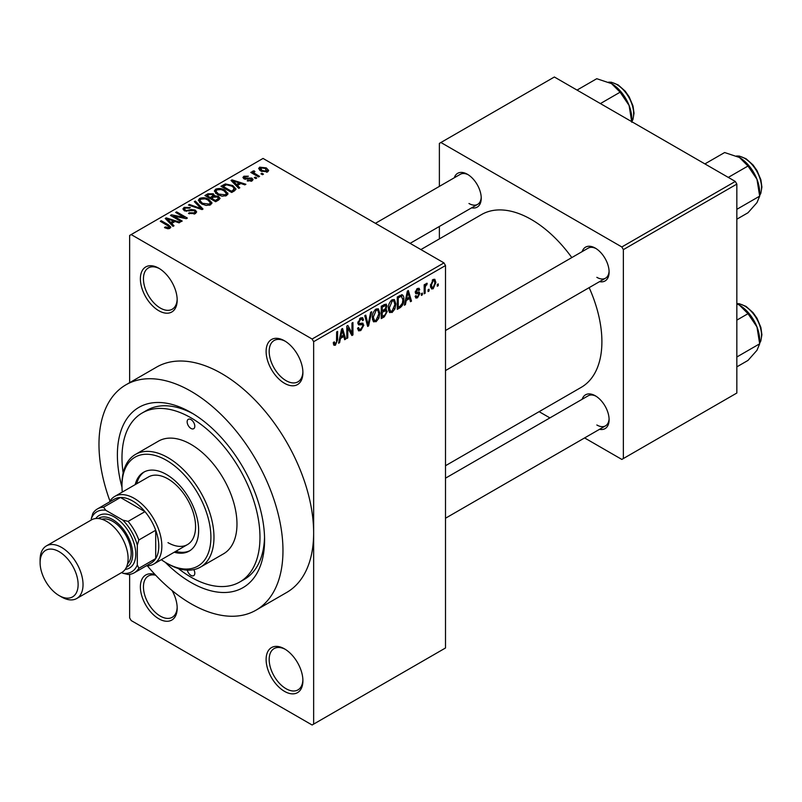 <?xml version="1.0" encoding="UTF-8"?>
<svg xmlns="http://www.w3.org/2000/svg" width="802" height="802" viewBox="0 0 802 802"><rect width="100%" height="100%" fill="white"/><g stroke="black" fill="none" stroke-linecap="round" stroke-linejoin="round"><path stroke-width="1.2" d="M284.51 383.296A26.025 15.027 60 0 1 266.114 351.426A26.025 15.027 60 0 1 284.51 340.8L284.51 340.8A26.025 15.027 60 0 1 302.905 372.669A26.025 15.027 60 0 1 284.51 383.296M285.291 341.271A23.849 13.774 -120 0 0 274.114 340.509A23.849 13.774 -120 0 0 270.454 359.617A23.849 13.774 -120 0 0 286.043 380.639A23.849 13.774 -120 0 0 297.963 381.822A23.849 13.774 -120 0 0 302.895 371.757M284.51 691.364A26.025 15.027 60 0 1 266.114 659.495A26.025 15.027 60 0 1 284.51 648.868L284.51 648.868A26.025 15.027 60 0 1 302.905 680.738A26.025 15.027 60 0 1 284.51 691.364M285.291 649.339A23.849 13.774 -120 0 0 274.114 648.577A23.849 13.774 -120 0 0 270.454 667.685A23.849 13.774 -120 0 0 286.043 688.707A23.849 13.774 -120 0 0 297.963 689.89A23.849 13.774 -120 0 0 302.895 679.825M172.099 590.563A26.025 15.027 60 0 1 177.182 608.147A26.025 15.027 60 0 1 158.776 618.773A26.025 15.027 60 0 1 140.47 589.099A26.025 15.027 60 0 1 155.087 574.583M155.708 575.245A23.849 13.774 -120 0 0 148.38 575.986A23.849 13.774 -120 0 0 144.731 595.094A23.849 13.774 -120 0 0 160.31 616.116A23.849 13.774 -120 0 0 172.24 617.299A23.849 13.774 -120 0 0 177.162 607.234M158.776 310.705A26.025 15.027 60 0 1 140.38 278.835A26.025 15.027 60 0 1 158.776 268.209L158.776 268.209A26.025 15.027 60 0 1 177.182 300.078A26.025 15.027 60 0 1 158.776 310.705M159.558 268.68A23.849 13.774 -120 0 0 148.38 267.918A23.849 13.774 -120 0 0 144.731 287.026A23.849 13.774 -120 0 0 160.31 308.048A23.849 13.774 -120 0 0 172.24 309.231A23.849 13.774 -120 0 0 177.162 299.166M582.162 251.607A19.519 11.268 60 0 1 595.305 248.119L595.305 248.119A19.519 11.268 60 0 1 609.109 272.018A19.519 11.268 60 0 1 599.515 281.652M596.097 248.6A17.343 10.015 -120 0 0 588.167 248.139L445.501 330.504M454.283 177.783A19.519 11.268 60 0 1 467.436 174.285L467.436 174.285A19.519 11.268 60 0 1 481.23 198.184A19.519 11.268 60 0 1 471.636 207.828M468.218 174.766A17.343 10.015 -120 0 0 460.288 174.315L375.416 223.317M582.162 399.266A19.519 11.268 60 0 1 595.305 395.777L595.305 395.777A19.519 11.268 60 0 1 609.109 419.677A19.519 11.268 60 0 1 599.515 429.321M596.097 396.258A17.343 10.015 -120 0 0 588.167 395.807L445.501 478.172M121.994 487.275A104.08 60.09 60 0 1 190.976 412.509A104.08 60.09 60 0 1 264.58 539.987A104.08 60.09 60 0 1 190.976 582.473A104.08 60.09 60 0 1 165.322 562.342M193.312 413.902A97.583 56.34 -120 0 0 146.786 410.333L142.185 412.99A97.583 56.34 -120 0 0 123.157 472.969M147.378 565.861A130.104 75.117 -120 0 0 190.976 603.726A130.104 75.117 -120 0 0 256.028 610.162A130.104 75.117 -120 0 0 275.968 505.912A130.104 75.117 -120 0 0 190.976 391.256A130.104 75.117 -120 0 0 125.924 384.82A130.104 75.117 -120 0 0 109.964 501.07M256.028 610.162L286.695 592.457A130.104 75.117 -120 0 0 313.642 532.899A130.104 75.117 -120 0 0 221.643 373.552A130.104 75.117 -120 0 0 156.59 367.115L125.924 384.82M445.501 465.721L581.239 387.346A99.749 57.594 -120 0 0 589.159 287.637M571.806 257.582A99.749 57.594 -120 0 0 531.375 219.527A99.749 57.594 -120 0 0 481.501 214.585L420.89 249.572M429.06 289.211L429.06 290.986L428.078 291.547L428.078 289.783L429.06 289.211M425.15 288.57L425.15 293.241L424.178 293.803L424.178 284.79L425.15 284.229L425.15 285.662L426.313 283.397L427.245 283.337L425.341 286.615L425.15 288.57L424.178 287.998M422.363 293.081L422.363 294.845L421.391 295.407L421.391 293.642L422.363 293.081M419.857 293.542L417.501 297.823L415.907 298.053L415.115 296.299L416.098 295.577L416.559 296.64L417.561 296.489L418.885 294.334L418.634 293.662L415.827 293.753L415.256 292.349L417.461 288.509L419.085 288.279L419.717 289.783L418.744 290.504L417.491 289.773L416.238 291.597L416.549 292.169L419.296 291.958L419.857 293.542L417.351 292.098M418.744 290.504L416.529 289.221M415.426 291.136L416.549 292.169M406.253 300.449L405.411 304.64L404.388 305.231L407.356 291.126L408.378 290.535L411.496 301.121L410.474 301.712L409.632 298.504L406.253 300.449L405.481 300.008M392.118 312.469L389.321 312.148L388.358 308.449C388.138 305.061 389.401 302.164 392.128 299.758L394.363 299.557L395.877 303.958L394.915 308.96L392.118 312.469L388.539 310.404M389.922 312.68L389.321 312.148M376.088 321.722L373.291 321.401L372.328 317.702C372.108 314.314 373.371 311.417 376.098 309.011L378.333 308.81L379.847 313.211L378.885 318.224L376.088 321.722L372.509 319.667M373.892 321.943L373.291 321.401M335.406 345.211L333.873 345.221L333.291 342.574L334.274 341.842L335.457 343.737L336.499 342.203L336.639 331.948L337.612 331.386L337.612 339.797L335.406 345.211L333.411 344.058M333.301 342.965L335.457 343.737M312.108 339.025L443.967 262.896L445.501 265.552L445.501 647.986L313.642 724.116L313.642 341.682L312.108 339.025L131.177 234.575L129.643 235.457L129.643 382.664M445.501 265.552L313.642 341.682M340.459 338.434L339.617 342.624L338.594 343.216L341.562 329.111L342.584 328.519L345.702 339.106L344.68 339.697L343.837 336.489L340.459 338.434L339.687 337.993M347.787 327.988L347.787 337.903L346.815 338.464L346.815 326.073L347.857 325.472L351.978 333.03L351.978 323.096L352.95 322.534L352.95 334.925L351.898 335.527L347.787 327.988L346.815 327.416M357.832 322.775L359.116 323.517L362.344 323.116L363.817 325.211L360.78 330.564L358.574 330.855L357.552 328.249L358.524 327.517L359.226 329.251L360.87 329.071L362.845 325.802L362.404 324.7L358.604 324.87L357.832 322.945L360.609 317.953L362.644 317.672L363.547 319.958L362.564 320.68L361.983 319.166L360.639 319.386L358.805 322.424L359.186 323.557L357.832 322.785M362.344 323.116L363.075 323.296M371.677 311.717L368.609 325.883L367.657 326.434L364.76 315.707L365.772 315.126L368.078 324.75L370.654 312.309L371.677 311.717M385.251 308.84L387.236 311.487L384.268 316.84L381.251 318.584L381.251 306.194L386.163 304.088L386.965 306.013L385.902 309.221L386.464 309.341M401.551 294.695C403.266 295.096 404.018 296.62 403.827 299.286C404.088 302.665 402.855 305.462 400.138 307.687L397.281 309.331L397.281 296.94L402.444 294.855M435.887 282.444L433.17 288.77L431.526 288.931L430.453 285.672L433.17 279.437L434.834 279.286L435.887 282.444L434.814 281.823M438.253 283.908L438.253 285.672L437.28 286.234L437.28 284.469L438.253 283.908M129.643 574.372L129.643 617.891L131.177 620.548L312.108 724.998L313.642 724.116M263.457 174.134L262.485 174.696L260.951 173.813L261.923 173.252L263.457 174.134M256.77 177.994L255.798 178.555L254.264 177.673L255.236 177.112L256.77 177.994M239.808 187.788L238.785 188.38L231.026 180.47L232.049 179.879L245.893 184.27L244.871 184.861L240.821 183.498L237.452 185.452L239.808 187.788M227.818 194.395L227.818 192.981L226.665 195.538L222.174 196.189L217.532 194.615L214.355 191.016L215.658 189.182C219.026 188.039 222.124 188.38 224.931 190.194L227.958 193.723M211.788 203.648L211.788 202.234L210.635 204.791L206.144 205.442L201.502 203.868L198.325 200.269L199.628 198.435C202.996 197.292 206.094 197.633 208.901 199.447L211.928 202.976M195.327 213.633L188.47 213.402L189.302 212.761L194.154 212.861L195.107 211.698L194.295 210.655L184.3 210.675L182.926 208.931L184.139 207.377L190.285 207.528L189.442 208.179L185.422 208.079L184.54 209.132L185.312 210.134L186.716 210.585L191.217 209.462L195.257 210.084L196.67 211.928L195.327 213.633M174.024 225.773L172.991 226.364L165.232 218.455L166.255 217.863L180.109 222.254L179.087 222.846L175.036 221.482L171.658 223.437L174.024 225.773M443.967 262.896L263.046 158.435L131.177 234.575M167.658 228.73L164.49 227.567L165.332 226.926L168.741 227.527L168.981 226.455L160.31 221.292L161.282 220.73L168.57 224.931L170.816 227.156L169.944 228.279L167.658 228.73M168.741 228.71L168.981 226.455M182.194 221.051L181.222 221.613L170.485 215.417L171.528 214.816L184.249 217.412L175.648 212.44L176.62 211.878L187.357 218.074L186.305 218.675L173.603 216.089L182.194 221.051M203.016 209.031L202.054 209.583L188.43 205.051L189.442 204.47L201.222 208.62L194.325 201.653L195.347 201.061L203.016 209.031M218.675 199.989L215.648 201.733L204.921 195.538L207.949 193.793L213.332 193.793L214.525 195.708L218.495 196.46L220.089 198.395L218.675 199.989M214.575 195.387L214.525 196.69M234.535 190.826L231.678 192.48L220.951 186.285L225.422 183.929L232.801 185.563L236.029 189.061L234.535 190.826M252.039 180.891L247.156 180.811L247.988 180.169L250.996 180.199L251.096 178.746L243.938 178.796L242.916 177.473L243.918 176.239L248.409 176.229L245.061 176.871L244.76 178.144L251.878 178.064L253.071 179.568L252.039 180.891M250.996 181.322L251.096 178.746M244.379 179.016L244.379 177.633L244.76 179.147M259.557 176.39L258.585 176.951L250.775 172.44L251.748 171.879L253.001 172.6L252.77 171.127L254.124 170.836L254.956 171.638L254.114 171.959L254.104 173.021L259.557 176.39M252.46 171.598L252.77 172.3M254.124 170.836L254.104 174.365M267.708 171.839L260.951 171.077L258.655 168.53L259.627 167.167L266.304 167.889L268.69 170.475L267.708 171.839M735.304 181.452L736.837 184.109L623.365 249.622L621.831 246.966L735.304 181.452L554.372 77.002L439.376 143.388L439.376 186.395M439.376 226.455L439.376 238.906M623.365 249.622L623.365 458.543L621.831 459.426L584.598 437.932M549.901 417.892L539.114 411.667M623.365 458.543L736.837 393.03L736.837 184.109M621.831 246.966L440.91 142.505M596.838 277.332A17.343 10.015 -120 0 0 605.52 278.194A17.343 10.015 -120 0 0 609.089 271.096M468.969 203.497A17.343 10.015 -120 0 0 477.641 204.36A17.343 10.015 -120 0 0 481.21 197.262M596.838 424.99A17.343 10.015 -120 0 0 605.52 425.852A17.343 10.015 -120 0 0 609.089 418.754M178.305 568.488A97.583 56.34 -120 0 0 190.976 577.159A97.583 56.34 -120 0 0 239.768 582.001L244.369 579.345A97.583 56.34 -120 0 0 264.54 537.26M165.332 228.009L165.332 226.926M161.282 221.853L161.282 220.73M166.255 219.497L166.255 217.863M171.658 225.001L171.658 223.437M168.52 220.189L170.726 222.515L173.443 220.951L166.936 218.756L168.52 220.189L168.52 221.803M170.726 224.059L170.726 222.515M166.936 220.189L166.936 218.756M173.443 222.405L173.443 220.951M171.528 216.019L171.528 214.816M184.249 218.254L184.249 217.412M176.62 213.001L176.62 211.878M173.603 217.222L173.603 216.089M189.302 213.813L189.302 212.761M194.154 214.144L194.154 212.861M184.139 210.575L184.139 207.377M185.312 211.126L185.312 210.134M186.716 211.397L186.716 210.585M191.217 210.485L191.217 209.462M195.257 213.673L195.257 210.084M189.442 205.392L189.442 204.47M201.222 209.302L201.222 208.62M195.347 202.695L195.347 201.061M199.628 202.565L199.628 198.435M208.901 200.64L208.901 199.447M200.891 199.157L199.898 200.54L202.495 203.317L209.372 204.069L210.335 202.695L207.888 199.989L205.051 198.836L200.891 199.157M202.495 204.39L202.495 203.317M209.372 205.312L209.372 204.069M207.949 195.237L207.949 193.793M213.332 197.282L213.332 193.793M218.314 200.199L218.495 196.46M207.147 196.831L207.147 195.698L210.355 197.553L213.302 195.357L213.302 197.292M210.355 198.675L210.355 197.553M213.101 197.412L212.53 194.465L208.841 194.716L207.147 195.698M211.608 198.274L215.367 200.45L218.314 198.595L217.522 197.021L213.532 197.162L211.608 198.274L211.608 199.407M215.367 201.573L215.367 200.45M217.442 200.7L217.442 199.257M215.658 193.312L215.658 189.182M224.931 191.387L224.931 190.194M216.921 189.894L215.928 191.287L218.525 194.064L225.402 194.816L226.364 193.442L223.918 190.736L221.081 189.573L216.921 189.894M218.525 195.127L218.525 194.064M225.402 196.059L225.402 194.816M225.422 185.172L225.422 183.929M232.801 186.756L232.801 185.563M223.177 186.445L231.397 191.197L233.151 190.184L234.044 187.858L231.818 186.124L226.505 184.771L223.177 186.445L223.177 187.568M231.397 192.32L231.397 191.197M234.435 190.886L234.044 187.858M233.151 191.628L233.151 190.184M232.049 181.513L232.049 179.879M237.452 187.016L237.452 185.452M234.314 182.204L236.52 184.53L239.237 182.966L232.73 180.771L234.314 182.204L234.314 183.818M236.52 186.074L236.52 184.53M232.73 182.204L232.73 180.771M239.237 184.41L239.237 182.966M247.988 181.132L247.988 180.169M243.918 178.786L243.918 176.239M245.723 179.327L245.723 178.335M251.878 180.981L251.878 178.064M255.236 178.234L255.236 177.112M251.748 173.001L251.748 171.879M253.001 173.723L253.001 172.6M255.507 175.177L255.507 174.054M261.923 174.375L261.923 173.252M259.627 170.164L259.627 167.167M266.304 169.092L266.304 167.889M266.625 172.26L265.412 168.5L260.72 167.829L260.179 170.585M260.72 167.829L261.923 170.505L266.625 171.177L267.156 170.385L267.156 172.099M261.923 171.578L261.923 170.505M338.815 342.163L339.617 342.624M344.319 338.314L345.702 339.106M342.584 335.757L343.837 336.489M341.702 332.66L340.79 336.8L343.507 335.226L342.143 330.063L341.702 332.66L340.91 332.208M340.038 336.359L340.79 336.8M341.441 329.652L342.143 330.063M346.815 337.341L347.787 337.903M349.883 331.827L351.978 333.03M350.945 333.762L352.95 334.925M357.572 328.71L360.78 330.564M360.349 318.113L363.547 319.958M359.547 318.755L360.639 319.386M357.923 321.923L358.805 322.424M360.73 323.427L363.817 325.211M367.306 325.131L368.609 325.883M367.035 324.148L368.078 324.75M378.815 312.61L379.847 313.211M378.123 317.782L378.885 318.224M376.098 310.454L373.301 317.161L374.434 320.419L376.078 320.279L378.875 313.732L377.782 310.334L375.025 309.833M372.359 316.62L373.301 317.161M384.258 304.449L386.965 306.013M384.118 309.682L387.236 311.487M382.223 307.076L382.223 310.785L385.08 309.011L385.983 306.775L385.551 305.592L382.223 307.076L381.251 306.514M381.251 310.224L382.223 310.785M382.223 312.229L382.223 316.579L385.301 314.645L386.263 312.058L385.752 310.715L382.223 312.229L381.251 311.667M381.251 316.018L382.223 316.579M382.895 310.394L384.148 311.116M394.845 303.356L395.877 303.958M394.153 308.519L394.915 308.96M392.128 301.201L389.331 307.908L390.464 311.166L392.108 311.026L394.905 304.479L393.812 301.071L391.055 300.58M388.389 307.367L389.331 307.908M398.885 306.955L400.138 307.687M402.804 298.695L403.827 299.286M398.253 297.823L398.253 307.326L400.008 306.304L402.464 303.086L402.855 299.828L401.371 296.269L398.253 297.823L397.281 297.261M397.281 306.755L398.253 307.326M398.724 296.108L399.977 296.83M399.907 295.427L401.842 296.389L400.038 295.347M404.609 304.179L405.411 304.64M410.103 300.329L411.496 301.121M408.368 297.773L409.632 298.504M407.486 294.675L406.584 298.815L409.301 297.241L407.937 292.078L407.486 294.675L406.704 294.224M405.822 298.374L406.584 298.815M407.236 291.667L407.937 292.078M415.135 296.459L417.501 297.823M415.296 291.738L418.634 293.662M417.491 288.489L419.717 289.783M421.391 294.284L422.363 294.845M424.178 292.68L425.15 293.241M424.178 285.101L425.15 285.662M425.722 284.068L426.965 284.79M425.491 284.59L426.263 285.031M424.178 285.953L425.341 286.615M428.078 290.424L429.06 290.986M430.574 287.276L433.17 288.77M433.14 280.74L431.426 285.101L432.178 287.557L433.19 287.467L434.915 283.096L434.173 280.66L432.218 280.209M430.494 284.57L431.426 285.101M437.28 285.111L438.253 285.672M187.307 570.132A5.424 3.128 -120 0 0 190.976 575.395A5.424 3.128 -120 0 0 193.683 575.666A5.424 3.128 -120 0 0 193.813 569.631M190.976 428.438A5.424 3.128 -120 0 0 193.683 428.709A5.424 3.128 -120 0 0 194.515 424.368A5.424 3.128 -120 0 0 190.976 419.586A5.424 3.128 -120 0 0 188.269 419.316A5.424 3.128 -120 0 0 187.437 423.667A5.424 3.128 -120 0 0 190.976 428.438M174.234 552.227A45.534 26.296 -120 0 0 189.212 551.094A45.534 26.296 -120 0 0 196.189 514.603A45.534 26.296 -120 0 0 166.445 474.473A45.534 26.296 -120 0 0 143.678 472.218A45.534 26.296 -120 0 0 135.197 484.619M175.768 551.345A45.534 26.296 -120 0 0 189.964 550.623M161.302 559.686A62.887 36.311 -120 0 0 166.445 563.004A62.887 36.311 -120 0 0 210.906 537.33A62.887 36.311 -120 0 0 166.445 460.308A62.887 36.311 -120 0 0 121.974 485.982A62.887 36.311 -120 0 0 122.275 492.087M167.979 563.886L166.445 563.004L167.979 563.886A65.052 37.554 60 0 0 200.5 567.104L223.507 553.831A65.052 37.554 -120 0 0 233.472 501.701A65.052 37.554 -120 0 0 190.976 444.378A65.052 37.554 -120 0 0 158.455 441.15L135.448 454.433A65.052 37.554 60 0 1 167.979 457.651A65.052 37.554 60 0 1 210.475 514.984A65.052 37.554 60 0 1 200.5 567.104M121.974 485.982L121.974 484.207A65.052 37.554 60 0 1 135.448 454.433M239.768 582.001A97.583 56.34 -120 0 0 254.725 503.806A97.583 56.34 -120 0 0 190.976 417.822A97.583 56.34 -120 0 0 142.185 412.99M109.403 502.022A39.027 22.536 60 0 1 114.726 496.438L148.46 476.969A39.027 22.536 60 0 1 167.979 478.904A39.027 22.536 60 0 1 193.472 513.3A39.027 22.536 60 0 1 187.498 544.568A39.027 22.536 60 0 1 167.979 542.643M144.46 471.797A45.534 26.296 -120 0 0 136.731 483.736M728.276 177.402L747.995 166.024L756.968 179.277A28.621 16.521 -120 0 1 759.674 192.52L759.674 196.139L756.968 202.635L747.995 212.761L736.837 219.207M736.837 209.322L759.674 196.139L756.968 179.277A28.621 16.521 -120 0 0 739.444 157.473L747.995 166.024M704.908 163.909L724.627 152.53L739.444 157.473M114.726 496.438A39.027 22.536 60 0 1 144.811 506.904A39.027 22.536 60 0 1 161.844 546.182A39.027 22.536 60 0 1 153.763 564.047A39.027 22.536 60 0 1 146.265 565.871M121.673 572.558L122.846 573.24A34.697 20.03 -120 0 0 137.312 564.889L138.846 568.307A36.862 21.283 60 0 1 134.275 572.788L151.147 563.054A36.862 21.283 -120 0 0 155.708 558.573A36.862 21.283 -120 0 0 158.776 546.182A36.862 21.283 -120 0 0 155.708 530.242A36.862 21.283 -120 0 0 144.982 511.656L120.44 497.491A36.862 21.283 -120 0 0 114.285 499.205L97.413 508.939A36.862 21.283 60 0 1 103.578 507.225L105.774 510.262A34.697 20.03 -120 0 0 91.308 518.613L91.308 519.977M138.846 568.307L155.708 558.573L155.708 530.242L138.846 539.987L137.312 545.17A34.697 20.03 -120 0 0 122.846 520.127L128.109 521.39L144.982 511.656A36.862 21.283 -120 0 0 120.44 497.491L103.578 507.225M91.308 518.613L92.842 513.42A36.862 21.283 60 0 1 97.413 508.939M134.275 572.788A36.862 21.283 60 0 1 128.109 574.503L122.846 573.24M137.312 564.889L137.312 545.17M122.846 520.127L105.774 510.262M128.109 521.39A36.862 21.283 60 0 1 138.846 539.987M61.564 596.989L59.117 595.575A26.887 15.529 -120 0 0 78.125 584.598A26.887 15.529 -120 0 0 59.117 551.666A26.887 15.529 -120 0 0 40.1 562.643A26.887 15.529 -120 0 0 59.117 595.575L61.564 596.989A30.356 17.524 60 0 0 76.741 598.492A30.356 17.524 60 0 0 81.403 574.172A30.356 17.524 60 0 0 61.564 547.415A30.356 17.524 60 0 0 46.386 545.911A30.356 17.524 60 0 0 40.1 559.816L40.1 562.643M126.385 567.315A28.19 16.271 -120 0 0 131.317 544.899A28.19 16.271 -120 0 0 112.781 519.626A28.19 16.271 -120 0 0 98.215 518.513M95.789 518.523A30.356 17.524 60 0 1 114.315 516.969A30.356 17.524 60 0 1 135.027 547.225A30.356 17.524 60 0 1 125.162 569.4M101.824 519.245A26.025 15.027 60 0 1 112.781 521.39A26.025 15.027 60 0 1 129.212 542.563A26.025 15.027 60 0 1 127.568 563.816M46.386 545.911L91.468 519.886A30.356 17.524 60 0 1 106.646 521.39A30.356 17.524 60 0 1 126.475 548.147A30.356 17.524 60 0 1 121.824 572.468L76.741 598.492M736.837 366.865L747.995 360.419L756.968 350.304L759.674 343.797L736.837 356.99M756.968 326.935L759.674 343.797L759.674 340.178A28.621 16.521 -120 0 0 756.968 326.935A28.621 16.521 -120 0 0 739.444 305.131L747.995 313.682L756.968 326.935M736.837 320.128L747.995 313.682M736.837 303.798L739.444 305.131M600.407 103.578L620.116 92.19L629.089 105.443A28.621 16.521 -120 0 1 631.796 118.696L631.796 121.704M577.039 90.085L596.748 78.706L611.565 83.639A28.621 16.521 -120 0 1 629.089 105.443L631.796 122.305M611.565 83.639L620.116 92.19M168.57 226.114L168.57 224.931M188.971 211.137L188.971 210.114M199.147 208.61L199.147 207.858M212.179 197.944L212.179 196.49M223.678 186.154L223.678 184.701M247.277 179.177L247.277 177.944M336.639 339.236L337.612 339.797M357.842 323.376L360.419 324.86M366.554 322.364L367.687 323.016M383.015 316.118L384.268 316.84M382.664 305.372L383.917 306.103M415.256 292.329L417.672 293.722M759.674 195.357A23.849 13.774 -120 0 0 761.519 187.568A23.849 13.774 -120 0 0 736.667 156.059M759.674 343.015A23.849 13.774 -120 0 0 761.519 335.226A23.849 13.774 -120 0 0 736.837 303.717M631.796 121.523A23.849 13.774 -120 0 0 633.64 113.734A23.849 13.774 -120 0 0 608.788 82.235M169.182 226.906L169.182 228.61M195.107 211.698L195.107 213.753M184.54 209.132L184.54 210.806M199.898 200.54L199.898 202.796M210.335 202.695L210.335 204.951M215.928 191.287L215.928 193.543M226.364 193.442L226.364 195.698M251.627 179.437L251.627 181.102M253.793 172.45L253.793 174.184M359.226 329.251L357.552 328.289M362.404 324.7L360.369 323.527M361.983 319.166L360.258 318.173M377.782 310.334L375.807 309.191M374.434 320.419L372.439 319.276M385.551 305.592L383.917 304.65M385.752 310.715L384.038 309.732M393.812 301.071L391.837 299.938M390.464 311.166L388.469 310.013M416.559 296.64L415.496 296.018M418.363 289.632L416.97 288.83M434.173 280.66L432.659 279.788M432.178 287.557L430.484 286.575M759.674 195.538L760.817 193.332L761.9 187.036L760.877 179.778L757.008 170.585L753.048 164.961L746.02 158.716L739.304 156.079L736.497 155.989M445.501 370.574L605.52 278.194M605.52 425.852L445.501 518.232M477.641 204.36L410.113 243.347M153.763 564.047L187.498 544.568M736.837 303.627L739.304 303.737L746.02 306.384L753.048 312.62L757.008 318.254L760.877 327.437L761.9 334.695L760.807 341.01L759.674 343.196M631.806 121.704L632.938 119.508L634.021 113.202L632.999 105.954L629.129 96.761L625.179 91.127L618.141 84.892L611.435 82.245L608.618 82.155"/></g></svg>
